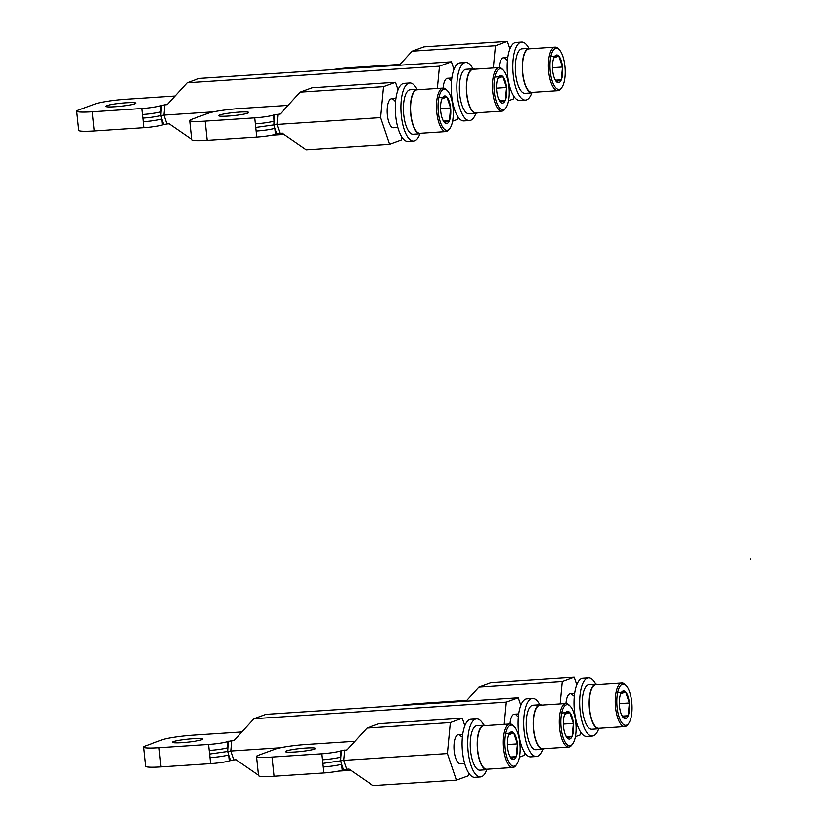 <?xml version="1.0" encoding="UTF-8"?>
<svg xmlns="http://www.w3.org/2000/svg" width="827" height="827" viewBox="0 0 827 827"><rect width="100%" height="100%" fill="white"/><g stroke="black" fill="none" stroke-linecap="round" stroke-linejoin="round"><path stroke-width="1.24" d="M750.203 559.021L750.275 559.693L750.244 559.011M525.486 100.098L519.852 100.47A29.1 10.617 -93.8 0 1 507.613 75.216A29.1 10.617 -93.8 0 1 516.027 42.404L521.661 42.032A29.1 10.617 86.2 0 0 513.247 74.844A29.1 10.617 86.2 0 0 525.486 100.098A29.1 10.617 86.2 0 0 531.916 92.676M528.908 48.359A29.1 10.617 86.2 0 0 521.661 42.032M469.529 120.566L463.895 120.938A29.1 10.617 -93.8 0 1 451.656 95.684A29.1 10.617 -93.8 0 1 460.07 62.873L465.704 62.501A29.1 10.617 86.2 0 0 457.279 95.312A29.1 10.617 86.2 0 0 469.529 120.566A29.1 10.617 86.2 0 0 475.959 113.144M472.951 68.827A29.1 10.617 86.2 0 0 465.704 62.501M413.562 141.045L407.938 141.407A29.1 10.617 -93.8 0 1 395.688 116.152A29.1 10.617 -93.8 0 1 404.114 83.341L409.747 82.969A29.1 10.617 86.2 0 0 401.322 115.78A29.1 10.617 86.2 0 0 413.562 141.045A29.1 10.617 86.2 0 0 419.992 133.612M416.994 89.295A29.1 10.617 86.2 0 0 409.747 82.969M480.404 776.956L474.77 777.328A29.1 10.617 -93.8 0 1 462.531 752.074A29.1 10.617 -93.8 0 1 470.945 719.263L476.579 718.89A29.1 10.617 86.2 0 0 468.165 751.702A29.1 10.617 86.2 0 0 480.404 776.956A29.1 10.617 86.2 0 0 486.834 769.523M483.826 725.217A29.1 10.617 86.2 0 0 476.579 718.89M536.361 756.488L530.727 756.86A29.1 10.617 -93.8 0 1 518.488 731.606A29.1 10.617 -93.8 0 1 526.913 698.794L532.536 698.422A29.1 10.617 86.2 0 0 524.122 731.233A29.1 10.617 86.2 0 0 536.361 756.488A29.1 10.617 86.2 0 0 542.791 749.055M539.793 704.749A29.1 10.617 86.2 0 0 532.536 698.422M592.328 736.02L586.694 736.392A29.1 10.617 -93.8 0 1 574.445 711.137A29.1 10.617 -93.8 0 1 582.87 678.326L588.504 677.954A29.1 10.617 86.2 0 0 580.078 710.765A29.1 10.617 86.2 0 0 592.328 736.02A29.1 10.617 86.2 0 0 598.758 728.587M595.75 684.28A29.1 10.617 86.2 0 0 588.504 677.954M529.435 93.037L525.042 93.327A22.308 8.136 -93.8 0 1 515.655 73.965A22.308 8.136 -93.8 0 1 522.106 48.803L529.094 48.348A22.308 8.136 86.2 0 0 528.236 48.535A22.308 8.136 86.2 0 0 522.633 73.5A22.308 8.136 86.2 0 0 531.513 92.862L529.332 93.048M532.836 92.324L532.877 92.686A22.308 8.136 86.2 0 0 533.673 92.273M530.81 48.721A22.308 8.136 86.2 0 0 529.094 48.348M532.877 92.686L531.492 92.655M473.468 113.506L469.085 113.795A22.308 8.136 -93.8 0 1 459.698 94.433A22.308 8.136 -93.8 0 1 466.149 69.272L473.137 68.817A22.308 8.136 86.2 0 0 472.279 69.003A22.308 8.136 86.2 0 0 466.676 93.978A22.308 8.136 86.2 0 0 475.556 113.33L473.375 113.516M476.879 112.792L476.921 113.154A22.308 8.136 86.2 0 0 477.717 112.741M474.853 69.189A22.308 8.136 86.2 0 0 473.137 68.817M476.921 113.154L475.525 113.123M417.511 133.974L413.118 134.263A22.308 8.136 -93.8 0 1 403.731 114.901A22.308 8.136 -93.8 0 1 410.192 89.75L417.17 89.285A22.308 8.136 86.2 0 0 416.322 89.471A22.308 8.136 86.2 0 0 410.719 114.446A22.308 8.136 86.2 0 0 419.589 133.798L417.408 133.984M420.922 133.271L420.964 133.623A22.308 8.136 86.2 0 0 421.76 133.209M418.886 89.657A22.308 8.136 86.2 0 0 417.17 89.285M420.964 133.623L419.568 133.602M484.353 769.896L479.96 770.185A22.308 8.136 -93.8 0 1 470.573 750.823A22.308 8.136 -93.8 0 1 477.024 725.661L484.012 725.207A22.308 8.136 86.2 0 0 483.154 725.382A22.308 8.136 86.2 0 0 477.551 750.358A22.308 8.136 86.2 0 0 486.431 769.71L484.25 769.906M487.754 769.182L487.796 769.544A22.308 8.136 86.2 0 0 488.592 769.131M485.728 725.579A22.308 8.136 86.2 0 0 484.012 725.207M487.796 769.544L486.41 769.513M540.31 749.427L535.917 749.717A22.308 8.136 -93.8 0 1 526.53 730.355A22.308 8.136 -93.8 0 1 532.991 705.193L539.969 704.738A22.308 8.136 86.2 0 0 539.111 704.914A22.308 8.136 86.2 0 0 533.518 729.89A22.308 8.136 86.2 0 0 542.388 749.241L540.207 749.427M543.721 748.714L543.752 749.076A22.308 8.136 86.2 0 0 544.559 748.662M541.685 705.111A22.308 8.136 86.2 0 0 539.969 704.738M543.752 749.076L542.367 749.045M596.267 728.959L591.874 729.249A22.308 8.136 -93.8 0 1 582.487 709.886A22.308 8.136 -93.8 0 1 588.948 684.725L595.926 684.27A22.308 8.136 86.2 0 0 595.078 684.446A22.308 8.136 86.2 0 0 589.475 709.421A22.308 8.136 86.2 0 0 598.345 728.773L596.164 728.959M599.678 728.246L599.72 728.597A22.308 8.136 86.2 0 0 600.516 728.194M597.642 684.642A22.308 8.136 86.2 0 0 595.926 684.27M599.72 728.597L598.324 728.577M557.894 90.681L531.988 92.386A21.822 7.96 -93.8 0 1 522.809 73.438A21.822 7.96 -93.8 0 1 529.125 48.834L555.031 47.129A21.822 7.96 86.2 0 0 548.714 71.732A21.822 7.96 86.2 0 0 557.894 90.681A21.822 7.96 86.2 0 0 560.902 88.727L561.781 87.559A20.613 7.515 86.2 0 0 564.913 66.15A20.613 7.515 86.2 0 0 559.29 49.713A20.613 7.515 86.2 0 0 550.275 71.504A20.613 7.515 86.2 0 0 561.781 87.559M559.29 49.713L558.256 48.659A21.822 7.96 86.2 0 0 555.031 47.129M550.844 56.577L558.804 56.05L562.515 67.028A13.863 5.055 -93.8 0 1 561.295 79.805A13.863 5.055 -93.8 0 1 556.375 81.604A13.863 5.055 -93.8 0 1 554.834 79.206A13.863 5.055 -93.8 0 1 552.674 70.626A13.863 5.055 -93.8 0 1 553.501 58.903A13.863 5.055 -93.8 0 1 553.883 57.849A13.863 5.055 -93.8 0 1 558.804 56.05A13.863 5.055 -93.8 0 1 562.515 67.028L561.295 79.805L555.455 80.188M562.515 67.028L552.477 67.69M561.295 79.805L556.375 81.604L554.607 78.689M553.428 59.11L553.883 57.849L558.804 56.05M501.937 111.149L476.032 112.854A21.822 7.96 -93.8 0 1 466.852 93.906A21.822 7.96 -93.8 0 1 473.168 69.303L499.074 67.597A21.822 7.96 86.2 0 0 492.758 92.2A21.822 7.96 86.2 0 0 501.937 111.149A21.822 7.96 86.2 0 0 504.935 109.195L505.814 108.027A20.613 7.515 86.2 0 0 508.946 86.618A20.613 7.515 86.2 0 0 503.323 70.181A20.613 7.515 86.2 0 0 494.308 91.973A20.613 7.515 86.2 0 0 505.814 108.027M503.323 70.181L502.299 69.127A21.822 7.96 86.2 0 0 499.074 67.597M494.877 77.045L502.847 76.518L506.548 87.497A13.863 5.055 -93.8 0 1 505.338 100.274A13.863 5.055 -93.8 0 1 500.418 102.072A13.863 5.055 -93.8 0 1 498.877 99.674A13.863 5.055 -93.8 0 1 496.707 91.094A13.863 5.055 -93.8 0 1 497.534 79.371A13.863 5.055 -93.8 0 1 497.926 78.317A13.863 5.055 -93.8 0 1 502.847 76.518A13.863 5.055 -93.8 0 1 506.548 87.497L505.338 100.274L499.498 100.656M506.548 87.497L496.52 88.158M505.338 100.274L500.418 102.072L498.64 99.168M497.472 79.588L497.926 78.317L502.847 76.518M445.98 131.617L420.075 133.323A21.822 7.96 -93.8 0 1 410.895 114.384A21.822 7.96 -93.8 0 1 417.201 89.771L443.107 88.065A21.822 7.96 86.2 0 0 436.801 112.679A21.822 7.96 86.2 0 0 445.98 131.617A21.822 7.96 86.2 0 0 448.978 129.674L449.857 128.495A20.613 7.515 86.2 0 0 452.989 107.086A20.613 7.515 86.2 0 0 447.366 90.65A20.613 7.515 86.2 0 0 438.351 112.441A20.613 7.515 86.2 0 0 449.857 128.495M447.366 90.65L446.342 89.605A21.822 7.96 86.2 0 0 443.107 88.065M438.92 97.514L446.88 96.986L450.591 107.965A13.863 5.055 -93.8 0 1 449.381 120.742A13.863 5.055 -93.8 0 1 444.461 122.541A13.863 5.055 -93.8 0 1 442.921 120.142A13.863 5.055 -93.8 0 1 440.75 111.562A13.863 5.055 -93.8 0 1 441.577 99.84A13.863 5.055 -93.8 0 1 441.959 98.785A13.863 5.055 -93.8 0 1 446.88 96.986A13.863 5.055 -93.8 0 1 450.591 107.965L449.381 120.742L443.53 121.124M450.591 107.965L440.553 108.626M449.381 120.742L444.461 122.541L442.683 119.636M441.515 100.057L441.959 98.785L446.88 96.986M512.812 767.539L486.907 769.244A21.822 7.96 -93.8 0 1 477.727 750.296A21.822 7.96 -93.8 0 1 484.043 725.692L509.949 723.987A21.822 7.96 86.2 0 0 503.633 748.59A21.822 7.96 86.2 0 0 512.812 767.539A21.822 7.96 86.2 0 0 515.821 765.585L516.699 764.406A20.613 7.515 86.2 0 0 519.832 743.008A20.613 7.515 86.2 0 0 514.208 726.571A20.613 7.515 86.2 0 0 505.194 748.363A20.613 7.515 86.2 0 0 516.699 764.406M514.208 726.571L513.174 725.517A21.822 7.96 86.2 0 0 509.949 723.987M505.762 733.435L513.722 732.908L517.433 743.886A13.863 5.055 -93.8 0 1 516.213 756.664A13.863 5.055 -93.8 0 1 511.293 758.462A13.863 5.055 -93.8 0 1 509.752 756.064A13.863 5.055 -93.8 0 1 507.592 747.484A13.863 5.055 -93.8 0 1 508.419 735.751A13.863 5.055 -93.8 0 1 508.801 734.707A13.863 5.055 -93.8 0 1 513.722 732.908A13.863 5.055 -93.8 0 1 517.433 743.886L516.213 756.664L510.373 757.046M517.433 743.886L507.396 744.548M516.213 756.664L511.293 758.462L509.525 755.547M508.347 735.968L508.801 734.707L513.722 732.908M568.78 747.06L542.874 748.766A21.822 7.96 -93.8 0 1 533.684 729.827A21.822 7.96 -93.8 0 1 540 705.214L565.906 703.508A21.822 7.96 86.2 0 0 559.59 728.122A21.822 7.96 86.2 0 0 568.78 747.06A21.822 7.96 86.2 0 0 571.777 745.117L572.656 743.938A20.613 7.515 86.2 0 0 575.788 722.54A20.613 7.515 86.2 0 0 570.165 706.103A20.613 7.515 86.2 0 0 561.151 727.894A20.613 7.515 86.2 0 0 572.656 743.938M570.165 706.103L569.141 705.049A21.822 7.96 86.2 0 0 565.906 703.508M561.719 712.967L569.679 712.44L573.39 723.418A13.863 5.055 -93.8 0 1 572.181 736.195A13.863 5.055 -93.8 0 1 567.26 737.994A13.863 5.055 -93.8 0 1 565.709 735.596A13.863 5.055 -93.8 0 1 563.549 727.016A13.863 5.055 -93.8 0 1 564.376 715.283A13.863 5.055 -93.8 0 1 564.758 714.239A13.863 5.055 -93.8 0 1 569.679 712.44A13.863 5.055 -93.8 0 1 573.39 723.418L572.181 736.195L566.33 736.578M573.39 723.418L563.352 724.08M572.181 736.195L567.26 737.994L565.482 735.079M564.303 715.5L564.758 714.239L569.679 712.44M624.736 726.592L598.831 728.298A21.822 7.96 -93.8 0 1 589.651 709.359A21.822 7.96 -93.8 0 1 595.957 684.746L621.873 683.04A21.822 7.96 86.2 0 0 615.557 707.654A21.822 7.96 86.2 0 0 624.736 726.592A21.822 7.96 86.2 0 0 627.734 724.648L628.613 723.47A20.613 7.515 86.2 0 0 631.745 702.071A20.613 7.515 86.2 0 0 626.122 685.635A20.613 7.515 86.2 0 0 617.107 707.426A20.613 7.515 86.2 0 0 628.613 723.47M626.122 685.635L625.098 684.58A21.822 7.96 86.2 0 0 621.873 683.04M617.676 692.488L625.636 691.972L629.347 702.95A13.863 5.055 -93.8 0 1 628.138 715.727A13.863 5.055 -93.8 0 1 623.217 717.526A13.863 5.055 -93.8 0 1 621.677 715.128A13.863 5.055 -93.8 0 1 619.506 706.547A13.863 5.055 -93.8 0 1 620.333 694.814A13.863 5.055 -93.8 0 1 620.715 693.77A13.863 5.055 -93.8 0 1 625.636 691.972A13.863 5.055 -93.8 0 1 629.347 702.95L628.138 715.727L622.286 716.11M629.347 702.95L619.32 703.601M628.138 715.727L623.217 717.526L621.439 714.611M620.271 695.031L620.715 693.77L625.636 691.972M383.511 86.649L395.44 82.286L312.089 87.776L300.16 92.138L383.511 86.649L380.575 117.63L389.569 144.249L306.217 149.728L282.203 133.178L279.95 133.323L276.952 124.453L380.575 117.63M398.014 89.885L395.44 82.286M389.569 144.249L401.498 139.877L401.777 136.982M397.808 127.503L393.466 127.782A14.545 5.313 -93.8 0 1 387.346 115.16A14.545 5.313 -93.8 0 1 391.553 98.754A14.545 5.313 -93.8 0 1 394.562 100.853M300.16 92.138L280.188 113.981L273.437 115.098A14.545 1.437 -6 0 1 254.757 117.868L205.199 121.135A24.252 2.398 -6 0 1 189.693 120.525L191.709 139.722A24.252 2.398 174 0 0 207.215 140.332L205.199 121.135M279.95 133.323L275.463 134.294A14.545 1.437 174 0 1 256.773 137.065L207.215 140.332M228.304 116.059A15.155 1.499 174 0 1 218.607 115.677A15.155 1.499 174 0 1 239.065 112.131A15.155 1.499 174 0 1 248.751 112.513A15.155 1.499 174 0 1 228.304 116.059M288.075 105.349L239.634 108.544A24.252 2.398 -6 0 0 208.497 113.175L191.285 119.47A24.252 2.398 -6 0 0 189.693 120.525M277.934 114.126L276.952 124.453L273.861 124.918L274.068 121.083A14.545 1.437 174 0 1 255.388 123.864L256.153 131.079A14.545 1.437 -6 0 0 274.833 128.299L273.861 124.918L255.863 127.461M495.435 45.712L507.364 41.35L424.013 46.839L412.084 51.202L495.435 45.712L493.326 67.969M509.928 48.948L507.364 41.35M508.553 100.718L513.412 98.94L513.691 96.035M499.126 67.587A14.545 5.313 -93.8 0 1 503.467 57.807A14.545 5.313 -93.8 0 1 506.475 59.916M399.224 65.25L412.084 51.202M399.999 64.413L351.558 67.597A24.252 2.398 -6 0 0 332.671 69.633M450.353 722.571L462.283 718.208L378.931 723.697L367.002 728.06L450.353 722.571L447.417 753.552L456.411 780.161L373.06 785.65L349.035 769.089L346.782 769.244L343.784 760.375L447.417 753.552M464.846 725.806L462.283 718.208M456.411 780.161L468.34 775.798L468.609 772.894M464.64 763.414L460.298 763.703A14.545 5.313 -93.8 0 1 454.178 751.071A14.545 5.313 -93.8 0 1 458.385 734.665A14.545 5.313 -93.8 0 1 461.394 736.774M367.002 728.06L347.02 749.893L340.279 751.009A14.545 1.437 -6 0 1 321.6 753.79L272.042 757.056A24.252 2.398 -6 0 1 256.535 756.436L258.551 775.633A24.252 2.398 174 0 0 274.057 776.253L272.042 757.056M346.782 769.244L342.295 770.206A14.545 1.437 174 0 1 323.615 772.987L274.057 776.253M295.136 751.981A15.155 1.499 174 0 1 285.449 751.598A15.155 1.499 174 0 1 305.897 748.042A15.155 1.499 174 0 1 315.594 748.425A15.155 1.499 174 0 1 295.136 751.981M354.917 741.271L306.476 744.455A24.252 2.398 -6 0 0 275.339 749.086L258.117 755.392A24.252 2.398 -6 0 0 256.535 756.436M344.766 750.048L343.784 760.375L340.703 760.83L340.91 757.005A14.545 1.437 174 0 1 322.23 759.786L322.985 766.991A14.545 1.437 -6 0 0 341.665 764.21L340.703 760.83L322.695 763.383M562.277 681.634L574.196 677.272L490.845 682.751L478.916 687.123L562.277 681.634L560.158 703.891M576.77 684.859L574.196 677.272M575.385 736.64L580.254 734.862L580.533 731.957M565.968 703.508A14.545 5.313 -93.8 0 1 570.31 693.729A14.545 5.313 -93.8 0 1 573.318 695.827M466.066 701.172L478.916 687.123M466.831 700.324L418.39 703.519A24.252 2.398 -6 0 0 399.503 705.555M439.478 66.181L451.408 61.818L199.1 78.431L187.171 82.793L439.478 66.181L437.359 88.448M453.971 69.416L451.408 61.818M452.586 121.197L457.455 119.408L457.734 116.514M443.169 88.065A14.545 5.313 -93.8 0 1 447.51 78.276A14.545 5.313 -93.8 0 1 450.519 80.384M187.171 82.793L167.188 104.636L164.935 104.781L163.953 115.108L160.862 115.573C156.582 116.69 150.586 117.548 142.864 118.116L143.784 127.72A14.545 1.437 174 0 0 162.464 124.949L166.951 123.978L163.953 115.108L213.562 111.841M166.951 123.978L169.204 123.833L191.668 139.318M283.992 134.408L271.804 135.215M143.784 127.72L94.216 130.986A24.252 2.398 174 0 1 78.71 130.377L76.694 111.18A24.252 2.398 -6 0 0 92.2 111.79L141.768 108.523A14.545 1.437 -6 0 0 160.448 105.753L164.935 104.781M115.304 106.714A15.155 1.499 174 0 1 105.608 106.332A15.155 1.499 174 0 1 126.066 102.786A15.155 1.499 174 0 1 135.752 103.168A15.155 1.499 174 0 1 115.304 106.714M175.086 96.004L126.634 99.199A24.252 2.398 -6 0 0 95.498 103.83L78.286 110.125A24.252 2.398 -6 0 0 76.694 111.18M143.154 121.734A14.545 1.437 -6 0 0 161.834 118.954L160.862 115.573L161.079 111.738A14.545 1.437 174 0 1 142.389 114.519L142.864 118.116M506.31 702.102L518.24 697.74L265.932 714.352L254.003 718.715L506.31 702.102L504.201 724.359M520.803 705.328L518.24 697.74M519.428 757.108L524.297 755.33L524.566 752.425M510.011 723.976A14.545 5.313 -93.8 0 1 514.353 714.197A14.545 5.313 -93.8 0 1 517.351 716.296M254.003 718.715L234.02 740.547L231.767 740.703L230.795 751.03L209.696 754.038L210.616 763.641A14.545 1.437 174 0 0 229.296 760.861L233.793 759.899L230.795 751.03L280.405 747.763M233.793 759.899L236.046 759.744L258.51 775.24M350.834 770.33L338.646 771.136M210.616 763.641L161.058 766.908A24.252 2.398 174 0 1 145.552 766.288L143.536 747.091A24.252 2.398 -6 0 0 159.042 747.711L208.6 744.445A14.545 1.437 -6 0 0 227.28 741.664L231.767 740.703M182.147 742.636A15.155 1.499 174 0 1 172.45 742.253A15.155 1.499 174 0 1 192.908 738.697A15.155 1.499 174 0 1 202.594 739.08A15.155 1.499 174 0 1 182.147 742.636M241.918 731.926L193.477 735.11A24.252 2.398 -6 0 0 162.34 739.741L145.118 746.047A24.252 2.398 -6 0 0 143.536 747.091M209.986 757.646A14.545 1.437 -6 0 0 228.676 754.865L227.704 751.485L227.911 747.66A14.545 1.437 174 0 1 209.231 750.44L209.696 754.038M273.437 115.098L274.068 121.083L274.688 114.643M276.704 133.84L274.833 128.299L275.463 134.294M256.153 131.079L256.773 137.065M254.757 117.868L255.388 123.864M340.279 751.009L340.91 757.005L341.52 750.554M343.536 769.751L341.665 764.21L342.295 770.206M322.985 766.991L323.615 772.987M321.6 753.79L322.23 759.786M160.448 105.753L161.079 111.738L161.689 105.298M163.705 124.495L161.834 118.954L162.464 124.949M141.768 108.523L142.389 114.519M94.216 130.986L92.2 111.79M227.28 741.664L227.911 747.66L228.521 741.209M230.547 760.406L228.676 754.865L229.296 760.861M208.6 744.445L209.231 750.44M161.058 766.908L159.042 747.711M508.946 86.608L509.721 86.556M503.467 57.807L507.809 57.528M452.989 107.076L453.765 107.024M447.51 78.276L451.852 77.996M391.553 98.754L395.895 98.465M458.385 734.665L462.727 734.376M519.821 742.997L520.596 742.946M514.353 714.197L518.694 713.908M575.788 722.529L576.564 722.478M570.31 693.729L574.651 693.439"/></g></svg>
